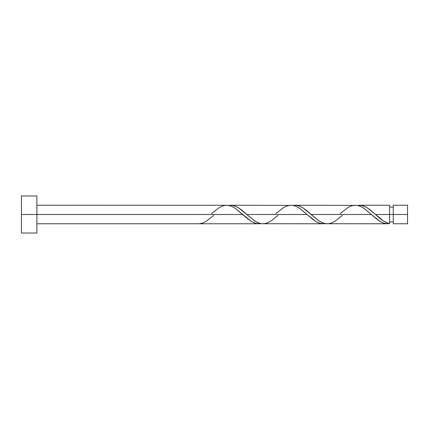 <?xml version="1.0" encoding="UTF-8"?>
<svg xmlns="http://www.w3.org/2000/svg" width="429" height="429" viewBox="0 0 429 429"><rect width="100%" height="100%" fill="white"/><g stroke="black" fill="none" stroke-linecap="round" stroke-linejoin="round"><path stroke-width="0.64" d="M407.55 223.766L407.55 205.234L407.55 214.5L393.28 214.5L393.28 205.234L393.28 223.766L407.55 223.766L407.55 214.5L375.541 214.5L383.429 220.956L386.502 222.63L389.575 223.579L389.575 205.234L389.575 214.5L393.28 214.5L393.28 223.766M21.45 233.033L21.45 195.967L21.45 233.033L36.894 233.033L36.894 214.5L21.45 214.5L242.734 214.5L36.894 214.5L36.894 195.967L36.894 233.033M213.637 215.428L206.177 221.332L202.96 222.93L199.742 223.707L196.525 223.766L258.821 223.766L255.802 223.37L251.78 221.664L247.764 218.87L235.194 208.279L231.676 206.328L227.654 205.276L36.894 205.234M211.588 213.572L219.047 207.668L222.265 206.07L225.482 205.293L228.7 205.421L231.917 206.435L235.135 208.237L251.222 221.332L254.44 222.93L257.657 223.707L260.875 223.579L258.821 223.766M326.265 223.724L387.521 223.766L383.901 223.193L380.502 221.675L376.539 218.929L371.434 214.5L311.191 214.5L319.23 221.053L323.251 223.059L326.265 223.724M342.337 215.428L334.877 221.332L331.66 222.93L328.442 223.707L325.225 223.579L322.007 222.565L318.79 220.763L302.702 207.668L299.485 206.07L296.267 205.293L293.05 205.421L295.104 205.234L298.117 205.63L302.139 207.336L306.156 210.13L311.191 214.5L371.434 214.5L379.922 221.332L383.14 222.93L386.357 223.707L389.575 223.579L387.301 223.766M261.915 223.724L323.171 223.766L320.152 223.37L316.13 221.664L312.114 218.87L307.084 214.5L246.841 214.5L254.88 221.053L258.901 223.059L261.915 223.724M277.987 215.428L270.527 221.332L267.31 222.93L264.092 223.707L260.875 223.579L257.657 222.565L254.44 220.763L238.352 207.668L235.135 206.07L231.917 205.293L228.7 205.421L230.754 205.234L233.767 205.63L237.789 207.336L241.806 210.13L246.841 214.5L307.084 214.5L315.572 221.332L318.79 222.93L322.007 223.707L325.225 223.579L323.171 223.766M374.528 213.588L375.541 214.5L389.575 214.5L389.575 223.579C384.893 222.308 380.217 219.283 375.541 214.5L367.052 207.668L363.835 206.07L360.617 205.293L357.4 205.421L361.454 205.411L365.481 206.794L369.508 209.352L374.512 213.572M340.288 213.572L347.747 207.668L350.965 206.07L354.182 205.293L357.4 205.421L360.617 206.435L363.835 208.237L371.434 214.5L363.395 207.947L360.376 206.328L357.357 205.411L295.104 205.234M275.938 213.572L283.397 207.668L286.615 206.07L289.832 205.293L293.05 205.421L296.267 206.435L299.485 208.237L307.084 214.5L299.045 207.947L296.026 206.328L293.007 205.411L230.754 205.234M389.575 221.911L393.28 221.911M196.525 223.766L36.894 223.766M359.454 205.234L389.575 205.234M21.45 195.967L36.894 195.967M389.575 207.089L393.28 207.089M393.28 205.234L407.55 205.234"/></g></svg>
